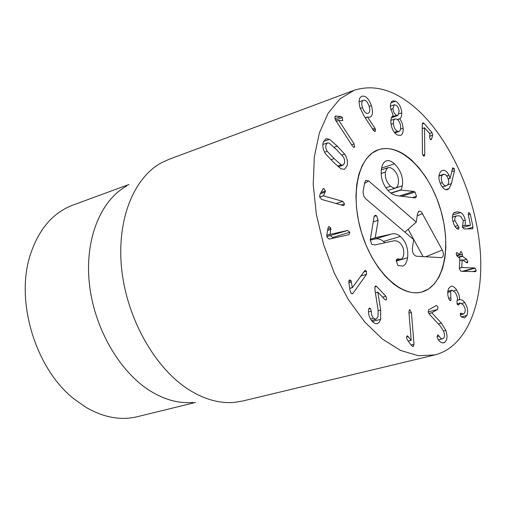 <?xml version="1.0" encoding="UTF-8"?>
<svg xmlns="http://www.w3.org/2000/svg" width="506" height="506" viewBox="0 0 506 506"><rect width="100%" height="100%" fill="white"/><g stroke="black" fill="none" stroke-linecap="round" stroke-linejoin="round"><path stroke-width="0.76" d="M371.265 311.184L371.6 314.991L373.453 318.185L376.04 319.292L378.02 316.743L378.108 310.115L374.971 290.001L374.94 286.788L375.566 286.004L376.641 286.485L385.933 296.231L386.647 299.166L385.964 300.052L384.965 299.596L377.843 292.145L380.695 310.051L380.594 319.349L379.19 322.316L377.179 323.72L374.984 323.492L372.536 321.74C369.31 317.774 368.001 313.745 368.596 309.653L369.437 308.046L370.506 308.508L371.265 311.184L368.513 311.924M373.453 318.185L370.468 318.976M377.818 292.228L375.42 292.892M377.843 292.145L375.408 292.816M376.641 286.485L374.889 286.972M353.087 293.221L352.334 293.803L350.822 292.86L349.874 289.679L348.868 282.443L349.146 280.324L349.697 279.881L351.063 280.741L352.366 287.661L365.054 270.343L366.439 271.191L366.515 274.347L353.087 293.221L351.537 293.657M352.366 287.661L349.697 288.414M352.309 287.572L349.684 288.312M351.493 281.994L348.906 282.727M351.063 280.741L348.811 281.38M366.515 274.347L360.708 276.004M347.774 230.458L349.804 232.222L348.982 234.664L329.235 239.11L326.977 237.162L326.939 234.05L328.052 227.82L328.913 226.435L330.861 228.149L330.152 234.354L347.774 230.458L326.851 236.593M330.152 234.354L326.768 235.398M330.121 234.246L326.775 235.277M330.93 229.408L327.584 230.451M330.861 228.149L327.825 229.091M332.689 238.332L332.556 237.523L330.519 235.777M342.745 201.375L344.516 203.886L343.833 205.531L343.119 205.531L321.531 199.408L319.564 196.632L320.171 193.988L323.315 188.586L323.878 188.574L325.491 190.971L323.467 195.847L342.745 201.375L336.066 203.532M323.467 195.847L319.634 197.106M323.46 195.74L319.615 197.005M325.307 192.065L320.311 193.716M325.491 190.971L320.968 192.463M362.517 107.658C363.991 111.782 365.794 113.698 367.932 113.401L368.102 113.344C369.956 112.484 370.272 110.036 369.057 106.02C367.596 101.896 365.781 99.96 363.605 100.207L363.403 100.27C361.594 101.156 361.303 103.616 362.517 107.658L360.285 108.467M374.87 128.151L375.477 129.384L375.142 131.604L373.668 130.656L364.048 115.95L360.215 108.265C358.305 101.624 358.849 97.652 361.853 96.349L362.296 96.216C365.813 95.609 368.842 98.759 371.398 105.653C373.226 112.104 372.72 115.963 369.873 117.215L367.552 117.057L374.87 128.151L372.561 128.967M375.477 129.384L373.327 130.137M367.552 117.057L365.3 117.866M367.558 116.949L365.243 117.778M371.398 105.653L369.19 106.45M392.934 108.607L393.554 111.617L394.598 113.698L396.426 115.343L397.874 115.488L399.183 110.966L398.152 107.512L396.559 105.425L394.307 104.761L392.934 108.607L390.651 109.429M396.426 115.343L391.808 116.981M393.396 123.483C393.757 127.36 395.097 129.966 397.412 131.301L399.057 131.459L399.911 130.801L400.556 129.201L400.67 126.835C400.316 123.034 398.981 120.453 396.66 119.1L394.977 118.929L394.326 119.359L393.51 121.162L393.396 123.483L391.068 124.299M397.412 131.301L394.345 132.363M399.86 118.771L402.061 122.831L403.174 128.176C403.352 132.23 402.479 134.64 400.543 135.393L397.665 135.096C393.763 132.958 391.499 128.764 390.872 122.509C390.777 118.613 391.555 116.329 393.206 115.659L390.417 107.506C390.227 103.863 391.03 101.636 392.827 100.839L395.547 101.181C399.215 103.483 401.277 107.373 401.739 112.863L401.587 115.861L400.784 117.847L399.86 118.771L397.469 119.612M403.174 128.176L400.575 129.074M399.854 118.676L397.381 119.542M401.739 112.863L399.089 113.806M395.547 101.181L390.98 102.826M424.743 154.634L424.142 156.139L423.199 155.721L422.415 153.438L422.238 125.867L422.39 123.527L422.902 122.787L424.015 123.35L432.01 132.597L432.674 135.222L431.681 138.891L431.112 139.738L430.195 139.295L429.581 136.462L430.03 134.071L424.585 127.784L424.743 154.634L422.871 155.253M424.673 155.424L423.345 155.867M424.559 127.879L422.257 128.669M424.585 127.784L422.257 128.581M424.015 123.35L422.308 123.938M414.009 344.314L413.257 346.591L412.858 346.585L411.024 344.94L407.33 339.861L406.495 337.711L407.52 335.87L411.207 340.355L408.899 311.804L409.588 309.742L411.422 312.455L414.009 344.314L411.087 345.035M411.207 340.355L408.228 341.101M411.138 340.342L408.209 341.069M408.272 336.465L406.501 336.907M407.52 335.87L406.881 336.028M411.422 312.455L409.006 313.087M444.546 342.435L443.522 342.853C441.068 343.011 439.069 341.449 437.526 338.172L437.209 337.432L437.696 334.801L441.004 338.444L442.023 338.843L443.123 338.565C444.666 337.363 444.894 335.067 443.813 331.683L440.637 326.452L429.841 314.751L428.24 312.253L428.614 309.817L436.457 305.479L437.918 306.959L437.614 309.463L431.776 312.746L441.396 323.113L445.849 330.437C447.721 336.218 447.285 340.215 444.546 342.435L442.522 342.929M439.082 335.965L437.001 336.477M431.814 312.841L428.924 313.594M431.776 312.746L428.86 313.499M456.684 289.995L458.942 294.587L459.764 299.52L462.503 300.197L464.799 302.626C467.664 307.066 468.347 311.367 466.855 315.51L464.559 317.951L461.383 316.882L460.776 316.212L460.365 313.562L460.783 313.144L463.54 313.998L464.805 312.651L465.254 310.665L465.02 308.464L463.515 305.143L460.308 302.961L458.404 305.036L457.31 304.289L456.867 301.525L457.424 299.653L457.348 297.167L455.457 292.626L451.972 290.204L450.631 291.582L450.96 300.166L450.479 300.621L448.93 299.147L447.861 295.384L447.759 291.5L448.582 288.578L450.909 286.263C452.706 285.833 454.628 287.079 456.684 289.995L453.806 290.767M450.96 300.166L449.853 300.456M450.631 291.582L447.677 292.373M458.98 304.321L457.62 304.675M466.855 315.51L461.402 316.895M464.799 302.626L461.908 303.379M459.821 299.596L457.316 300.254M459.764 299.52L457.335 300.159M466.671 259.243L467.867 261.912L467.316 262.975L462.206 259.793L461.731 267.541L474.565 267.959L475.147 268.148L476.222 270.634L475.634 271.627L461.953 271.33L460.435 270.944L459.322 268.231L459.859 258.357L457.373 256.365L456.153 253.702L456.722 252.62L460.005 254.518L460.169 252.684L460.726 251.583L461.39 251.773L462.44 254.284L462.516 256.321L466.671 259.243L462.958 260.274M475.147 268.148L463.401 271.368M461.788 267.579L459.322 268.262M461.731 267.541L459.322 268.205M462.44 254.284L456.848 255.859M457.563 252.848L456.229 253.228M465.311 220.11L465.197 225.353L470.435 225.341L468.208 214.24L468.872 212.419L470.302 214.259L473.028 227.181L472.604 228.832L464.002 228.895L462.446 227.08L463.3 220.584L460.574 216.195L458.145 215.72L455.64 216.277L454.755 218.586L454.957 220.717L459.018 227.415L458.556 229.25L457.835 229.148C455.577 228.042 453.901 225.227 452.794 220.711C451.959 216.498 452.49 213.741 454.388 212.431L457.329 211.824L460.675 212.545L462.016 213.481L463.863 215.923L465.311 220.11L463.319 220.698M459.018 227.415L456.431 228.174M457.841 225.619L455.033 226.448M455.855 216.125L452.402 217.156M465.197 225.353L462.376 226.182M465.178 225.259L462.389 226.074M442.567 174.912C440.947 176.702 440.859 179.269 442.295 182.622L443.364 184.393L444.85 185.62L446.058 185.803L447.393 185.088C448.986 183.305 449.075 180.756 447.652 177.448L446.292 175.329L444.464 174.228L438.923 176.082M442.295 182.622L440.245 183.273M451.409 183.634L449.1 188.618L447.468 189.63C444.976 190.18 442.706 188.371 440.656 184.197C438.209 178.751 438.31 174.437 440.96 171.262L442.472 170.339C444.913 169.82 447.07 171.452 448.948 175.253L450.043 178.454L452.699 167.79L454.243 168.656L454.489 170.68L451.409 183.634L447.633 184.816M449.1 188.618L445.748 189.668M454.489 170.68L451.63 171.591M450.043 178.454L448.259 179.016M449.96 178.403L448.24 178.947M354.118 143.9L354.643 147.012L354.244 147.36L352.6 146.24L335.427 119.922L334.883 116.544L335.529 116.045L340.974 116.519L342.448 117.544L342.556 120.611L338.811 120.396L354.118 143.9L351.638 144.767M338.811 120.396L336.326 121.295M338.849 120.339L336.3 121.257M342.853 120.365L342.062 120.649M340.974 116.519L334.839 118.746M336.623 116L334.814 116.658M327.173 151.313L334.099 158.561L341.202 164.924L343.024 165.184L344.516 163.071L344.712 161.775L344.339 159.061L343.251 156.79L336.401 149.574L329.298 143.166L327.388 142.888L325.902 144.956L325.82 148.081L327.173 151.313L324.631 152.205M341.202 164.924L337.584 166.151M337.281 146.145L344.649 154.096C347.179 157.973 348.008 161.812 347.129 165.62L344.485 169.352L340.949 168.776L333.207 162.034L325.719 154.045C323.113 150.08 322.278 146.183 323.214 142.344L325.826 138.707L329.564 139.327L337.281 146.145L334.042 147.278M419.36 111.446C451.966 142.515 476.19 198.706 480.219 250.653C484.204 302.493 466.918 346.901 434.856 354.921L418.304 355.724L400.531 350.424L382.334 339.02L364.624 321.829L348.33 299.558L334.358 273.259L323.486 244.271L316.326 214.158L313.233 184.532L314.315 156.961L319.412 132.812L328.141 113.192L339.931 98.872L354.105 90.302C375.307 83.56 397.058 90.606 419.36 111.446M392.757 283.303L385.224 276.168L378.134 267.313L371.72 257.004L366.186 245.549L361.72 233.31L358.463 220.679L356.521 208.061L355.946 195.86L356.743 184.456L358.874 174.197L362.258 165.386L366.761 158.258L372.239 153.002L378.507 149.732C400.24 142.287 428.999 170.851 440.321 208.624C452.01 246.277 444.104 286.035 421.915 291.987C412.814 294.328 403.099 291.431 392.757 283.303M195.537 402.46L137.36 416.697C120.795 420.657 103.686 417.558 86.033 407.393L74.034 398.949C35.679 368.912 15.123 301.551 30.177 255.22C38.519 229.49 52.725 212.798 72.807 205.132L129.024 184.469M192.894 402.466C178.928 403.674 164.703 399.829 150.219 390.929C119.315 371.695 94.04 327.806 89.353 283.512C84.622 239.186 100.643 200.167 126.823 185.942M354.105 90.302L168.84 159.39L161.496 162.749C133.407 177.872 116.279 220.749 121.769 269.989C127.208 319.197 155.076 368.185 188.605 389.544C204.316 399.43 219.648 403.699 234.607 402.352L242.576 401.037L434.856 354.921M370.19 240.173L374.339 239.205C377.463 238.282 380.512 239.034 383.497 241.463L384.832 242.716M397.722 265.106L396.211 260.413L397.261 258.908L400.923 259.236L401.998 258.667L403.023 257.149L403.68 254.689C404.199 249.616 402.795 245.568 399.468 242.551L397.21 241.141L394.471 240.704L374.952 244.923L371.695 244.316L370.24 239.717L374.06 216.929L375.06 215.259L376.578 215.714L378.115 220.344L375.237 237.731L391.277 234.12C394.376 233.203 397.406 233.981 400.379 236.435C406.052 241.596 408.468 248.705 407.615 257.763C406.704 262.728 405.034 265.498 402.605 266.074L398.519 265.599L397.722 265.106M396.521 259.515L398.323 258.99M374.155 216.467L376.578 215.714M370.329 239.211L375.237 237.731M370.303 239.332L375.338 237.82M374.339 239.205L391.277 234.12M396.147 261.058L407.615 257.763M401.53 196.315L415.059 192.033L416.514 196.309L415.521 197.846L414.977 197.89L396.255 195.613L392.681 194.272L389.702 192.217C382.972 185.557 380.234 177.695 381.492 168.631C382.245 164.323 383.839 161.737 386.274 160.864C388.526 160.067 391.252 161.047 394.465 163.817C400.758 170.288 403.408 177.619 402.415 185.791L400.961 190.054L413.769 191.451L415.059 192.033M399.247 196.05L413.769 191.451M391.005 193.229L400.961 190.054M390.771 193.058L400.885 189.832M381.587 168.093L394.465 163.817M390.594 186.233L393.295 187.928L395.591 188.042L397.362 186.562L398.38 183.514C398.994 177.973 397.311 173.286 393.32 169.447L390.581 167.707L388.228 167.6L386.476 169.074L385.445 172.11C384.819 177.663 386.54 182.369 390.594 186.233L385.781 187.783M381.17 173.52L385.445 172.11M416.261 222.115L417.545 213.469L419.082 211.141L420.461 211.312L421.593 212.197L442.307 250.053C443.945 254.044 443.692 256.58 441.561 257.662L416.349 256.213C413.636 255.214 412.301 252.62 412.346 248.446L413.661 239.604L365.648 198.725L363.751 195.993L363.042 191.951L364.655 182.546L365.99 180.332L368.71 180.971L416.261 222.115L404.914 232.153M422.586 213.608L417.191 215.841M423.086 256.605L408.159 229.288M411.795 160.307L419.113 167.973L425.862 177.157L431.865 187.574L436.956 198.934L440.998 210.907L443.882 223.165L445.527 235.366L445.868 247.175L444.9 258.243L442.623 268.256L439.088 276.896L434.369 283.885L428.595 288.983L421.915 291.987C401.593 298.002 373.093 271.045 361.524 232.665C349.697 194.367 358.292 156.088 378.507 149.732C389.171 146.519 400.265 150.048 411.795 160.307M370.506 308.508L368.716 308.989M380.594 319.349L372.327 321.519M380.695 310.051L378.197 310.716M385.933 296.231L382.618 297.136M366.439 271.191L363.561 272.013M349.804 232.222L332.556 237.523M323.878 188.574L322.866 188.909M344.516 203.886L341.145 204.968M362.296 96.216L361.442 96.532M431.681 138.891L430.258 139.371M432.674 135.222L429.638 136.253M432.01 132.597L429.499 133.451M409.961 309.748L409.284 309.925M445.849 330.437L443.566 331.006M441.396 323.113L438.285 323.897M437.614 309.463L428.139 311.924M450.77 297.794L448.626 298.357M458.898 304.504L457.747 304.802M461.662 313.454L460.277 313.802M476.222 270.634L472.693 271.595M474.565 267.959L462.237 271.342M462.136 259.951L459.733 260.622M462.142 259.882L459.739 260.552M467.867 261.912L466.026 262.424M462.516 256.321L458.797 257.364M462.351 255.96L458.385 257.073M459.891 254.48L456.557 255.416M454.957 220.717L452.933 221.318M473.028 227.181L467.215 228.883M470.302 214.259L468.335 214.848M470.39 225.347L462.604 227.637L470.435 225.341M460.675 212.545L452.68 214.949M457.329 211.824L453.806 212.887M454.243 168.656L452.155 169.327M448.948 175.253L446.779 175.943M342.448 117.544L335.516 120.055M354.643 147.012L353.732 147.328M334.099 158.561L330.816 159.694M344.649 154.096L341.86 155.057M329.564 139.327L323.479 141.484M373.232 221.849L378.115 220.344M383.497 241.463L400.379 236.435M396.122 187.808L402.415 185.791M412.434 197.593L416.514 196.309M442.307 250.053L425.641 256.757M368.71 180.971L364.51 183.4M376.04 319.292L371.467 320.494M359.064 101.864L363.403 100.27M390.385 106.171L394.307 104.761M391.423 117.778L397.874 115.488M390.879 120.377L394.977 118.929M394.819 132.926L399.057 131.459M442.554 338.792L438.455 339.804M451.972 290.204L447.785 291.323M460.308 302.961L457.032 303.815M463.54 313.998L460.232 314.84M462.206 259.793L459.745 260.482M460.005 254.518L456.589 255.479M456.355 215.898L452.408 217.08M438.949 175.778L443.566 174.298M442.314 187.005L446.349 185.734M322.853 144.482L327.388 142.888M338.305 166.784L343.024 165.184M396.185 260.603L400.923 259.236M395.591 188.042L387.944 190.496M388.228 167.6L381.315 169.889M440.479 257.624L441.561 257.662M418.411 211.533L418.835 211.236M365.515 180.686L365.99 180.332"/></g></svg>

